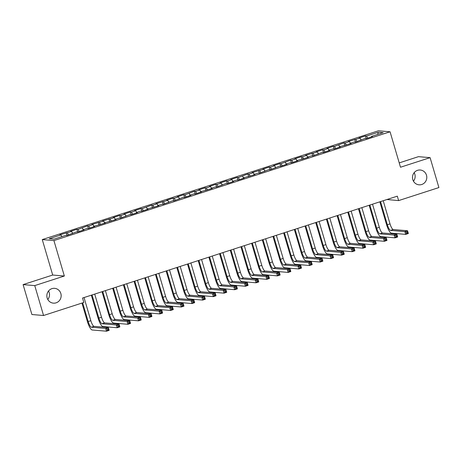 <?xml version="1.0" encoding="UTF-8"?>
<svg xmlns="http://www.w3.org/2000/svg" width="462" height="462" viewBox="0 0 462 462"><rect width="100%" height="100%" fill="white"/><g stroke="black" fill="none" stroke-linecap="round" stroke-linejoin="round"><path stroke-width="0.69" d="M48.539 290.991A7.427 7.149 -85.2 0 1 47.817 299.509M60.845 293.532A7.427 7.149 -85.2 0 1 53.378 303.147A7.427 7.149 -85.2 0 1 47.164 297.955A7.427 7.149 -85.2 0 1 54.631 288.34A7.427 7.149 -85.2 0 1 60.845 293.532M414.183 172.661A7.427 7.149 -85.2 0 1 413.461 181.179M426.484 175.202A7.427 7.149 -85.2 0 1 419.022 184.817A7.427 7.149 -85.2 0 1 412.809 179.626A7.427 7.149 -85.2 0 1 420.276 170.01A7.427 7.149 -85.2 0 1 426.484 175.202M23.1 284.609L34.754 285.597L64.351 276.022L52.697 275.034L23.1 284.609L31.901 314.518L43.555 315.506L83.836 302.466L82.531 298.036L397.314 196.165L398.619 200.595L438.9 187.56L430.099 157.652L418.445 156.664L399.22 162.89M52.697 275.034L42.267 239.587L378.418 130.798L390.067 131.785L53.915 240.575L42.267 239.587M386.942 199.52L398.619 200.595M377.662 134.413L378.291 132.23L366.539 136.036L365.419 135.938L359.009 138.011L360.129 138.109L348.325 141.47L349.445 141.568L345.166 142.949L344.051 142.856L334.482 146.408L333.368 146.315L326.957 148.389L328.072 148.481L323.798 149.867L322.678 149.769L316.268 151.848L317.388 151.94L305.584 155.301L306.704 155.399L302.431 156.78L301.311 156.687L294.9 158.761L296.015 158.859L291.741 160.239L290.627 160.147L281.058 163.698L279.943 163.6L273.527 165.679L274.647 165.771L270.374 167.157L269.254 167.059L262.843 169.132L263.964 169.231L252.16 172.592L253.28 172.69L249.001 174.07L247.886 173.978L238.317 177.529L237.202 177.437L230.792 179.51L231.907 179.602L227.633 180.988L226.513 180.89L220.103 182.969L221.223 183.062L216.949 184.448L215.829 184.35L209.419 186.423L210.539 186.521L206.266 187.901L205.145 187.809L198.735 189.882L199.85 189.98L195.576 191.36L194.462 191.268L184.892 194.82L183.778 194.721L177.362 196.8L178.482 196.893L174.209 198.279L173.088 198.181L166.678 200.254L167.798 200.352L155.994 203.713L157.115 203.811L152.835 205.192L151.721 205.099L142.152 208.651L141.037 208.558L134.621 210.632L135.741 210.724L131.468 212.11L130.348 212.012L123.937 214.091L125.058 214.183L120.784 215.569L119.664 215.471L113.254 217.544L114.374 217.642L102.57 221.003L103.684 221.102L91.886 224.463L93.001 224.555L88.727 225.941L87.607 225.843L78.043 229.4L76.923 229.302L70.513 231.381L71.633 231.474L59.829 234.835L60.944 234.933L61.891 236.608M378.291 132.23L383.142 132.64L371.39 136.446L371.39 136.902M60.944 234.933L49.191 238.733L54.042 239.149L65.795 235.343L66.915 235.435L76.478 231.884L77.599 231.976L84.009 229.903L82.894 229.81L87.168 228.424L88.282 228.523L94.693 226.444L93.578 226.351L105.382 222.99L104.262 222.892L116.066 219.531L114.946 219.433L119.219 218.052L120.339 218.145L129.909 214.593L131.023 214.691L137.433 212.612L136.319 212.52L140.592 211.134L141.707 211.232L148.117 209.159L147.003 209.061L158.807 205.7L157.686 205.602L161.96 204.221L163.08 204.314L172.644 200.762L173.764 200.855L183.333 197.303L184.448 197.401L190.858 195.322L189.743 195.23L194.017 193.844L195.131 193.942L201.548 191.869L200.427 191.77L212.231 188.409L211.111 188.311L215.384 186.931L216.505 187.023L226.074 183.472L227.189 183.57L233.599 181.491L232.484 181.399L236.758 180.013L237.872 180.111L244.288 178.037L243.168 177.939L254.972 174.578L253.852 174.48L258.125 173.1L259.246 173.192L268.809 169.641L269.929 169.733L279.498 166.181L280.613 166.28L287.023 164.201L285.909 164.108L290.182 162.722L291.303 162.82L297.713 160.747L296.592 160.649L308.397 157.288L307.276 157.19L311.55 155.81L312.67 155.902L322.239 152.35L323.354 152.448L329.764 150.369L328.649 150.277L332.923 148.891L334.038 148.989L340.454 146.91L339.333 146.818L351.137 143.457L350.017 143.359L354.29 141.978L355.411 142.071L364.98 138.519L366.095 138.612L372.505 136.538L371.39 136.446M67.36 232.854L68.52 234.915M71.633 231.474L72.574 233.148M78.043 229.4L79.204 231.456M82.317 228.014L83.264 229.689M72.205 233.27L72.211 233.72M88.727 225.941L89.894 228.003M93.001 224.555L93.948 226.23M82.894 229.81L82.894 230.267M99.411 222.482L100.577 224.544M103.684 221.102L104.631 222.771M93.578 226.351L93.584 226.807M110.1 219.023L111.261 221.084M114.374 217.642L115.315 219.317M104.262 222.892L104.268 223.348M120.784 215.569L121.945 217.625M125.058 214.183L126.005 215.858M114.946 219.433L114.951 219.889M131.468 212.11L132.634 214.166M135.741 210.724L136.688 212.399M125.629 215.979L125.635 216.43M142.152 208.651L143.318 210.712M146.425 207.265L147.372 208.94M136.319 212.52L136.319 212.976M152.835 205.192L154.002 207.253M157.115 203.811L158.056 205.486M147.003 209.061L147.008 209.517M163.525 201.732L164.686 203.794M167.798 200.352L168.745 202.027M157.686 205.602L157.692 206.058M174.209 198.279L175.369 200.335M178.482 196.893L179.429 198.568M168.37 202.148L168.376 202.599M184.892 194.82L186.059 196.881M189.166 193.434L190.113 195.108M179.06 198.689L179.06 199.145M195.576 191.36L196.743 193.422M199.85 189.98L200.797 191.649M189.743 195.23L189.749 195.686M206.266 187.901L207.426 189.963M210.539 186.521L211.481 188.196M200.427 191.77L200.433 192.227M216.949 184.448L218.11 186.504M221.223 183.062L222.17 184.736M211.111 188.311L211.117 188.767M227.633 180.988L228.8 183.044M231.907 179.602L232.854 181.277M221.795 184.858L221.8 185.308M238.317 177.529L239.483 179.591M242.59 176.143L243.538 177.818M232.484 181.399L232.49 181.855M249.001 174.07L250.167 176.132M253.28 172.69L254.221 174.365M243.168 177.939L243.174 178.396M259.69 170.611L260.851 172.673M263.964 169.231L264.911 170.905M253.852 174.48L253.857 174.936M270.374 167.157L271.535 169.213M274.647 165.771L275.595 167.446M264.535 171.027L264.541 171.477M281.058 163.698L282.224 165.76M285.331 162.312L286.278 163.987M275.225 167.567L275.225 168.024M291.741 160.239L292.908 162.301M296.015 158.859L296.962 160.528M285.909 164.108L285.914 164.564M302.431 156.78L303.592 158.841M306.704 155.399L307.646 157.074M296.592 160.649L296.598 161.105M313.115 153.32L314.276 155.382M317.388 151.94L318.335 153.615M307.276 157.19L307.282 157.646M323.798 149.867L324.965 151.923M328.072 148.481L329.019 150.156M317.966 153.736L317.966 154.187M334.482 146.408L335.649 148.469M338.756 145.022L339.703 146.697M328.649 150.277L328.655 150.733M345.166 142.949L346.333 145.01M349.445 141.568L350.387 143.243M339.333 146.818L339.339 147.274M355.856 139.489L357.016 141.551M360.129 138.109L361.076 139.784M350.017 143.359L350.023 143.815M366.539 136.036L367.7 138.092M360.701 139.905L360.707 140.356M34.754 285.597L43.555 315.506M390.067 131.785L400.502 167.232L430.099 157.652M64.351 276.022L53.915 240.575M365.419 135.938L366.199 138.583M354.735 139.397L355.515 142.036M344.051 142.856L344.831 145.495M333.368 146.315L334.142 148.955M322.678 149.769L323.458 152.414M311.994 153.228L312.774 155.873M301.311 156.687L302.09 159.326M290.627 160.147L291.401 162.786M279.943 163.6L280.717 166.245M269.254 167.059L270.033 169.704M258.57 170.518L259.349 173.158M247.886 173.978L248.666 176.617M237.202 177.437L237.976 180.076M226.513 180.89L227.292 183.535M215.829 184.35L216.609 186.995M205.145 187.809L205.925 190.448M194.462 191.268L195.235 193.907M183.778 194.721L184.552 197.366M173.088 198.181L173.868 200.826M162.405 201.64L163.184 204.279M151.721 205.099L152.495 207.738M141.037 208.558L141.811 211.198M130.348 212.012L131.127 214.657M119.664 215.471L120.443 218.116M108.98 218.93L109.76 221.569M98.296 222.389L99.07 225.029M87.607 225.843L88.386 228.488M76.923 229.302L77.703 231.947M66.239 232.761L67.019 235.401M380.538 201.594L387.347 224.723A5.804 1.467 -107.9 0 0 390.552 230.394L404.862 231.606L407.536 230.746L408.35 233.512L405.676 234.378L391.366 233.166A8.703 2.2 72.1 0 1 386.561 224.659L379.839 201.819M383.212 200.727L390.015 223.856A5.804 1.467 -107.9 0 0 393.22 229.533L407.536 230.746L407.386 231.866L406.317 232.213L406.641 233.322L407.709 232.975L407.386 231.866M406.641 233.322L405.676 234.378L404.862 231.606L406.317 232.213M407.709 232.975L408.35 233.512M369.854 205.053L376.663 228.182A5.804 1.467 -107.9 0 0 379.862 233.853L394.178 235.066L396.846 234.199L397.661 236.971L394.993 237.838L380.682 236.619A8.703 2.2 72.1 0 1 375.872 228.113L369.155 205.278M372.522 204.187L379.331 227.316A5.804 1.467 -107.9 0 0 382.536 232.987L396.846 234.199L396.702 235.325L395.634 235.672L395.957 236.781L397.025 236.434L396.702 235.325M395.957 236.781L394.993 237.838L394.178 235.066L395.634 235.672M397.025 236.434L397.661 236.971M359.17 208.512L365.973 231.641A5.804 1.467 -107.9 0 0 369.178 237.312L383.495 238.525L386.163 237.659L386.977 240.431L384.309 241.291L369.993 240.078A8.703 2.2 72.1 0 1 365.188 231.572L358.466 208.737M361.838 207.646L368.647 230.775A5.804 1.467 -107.9 0 0 371.852 236.446L386.163 237.659L386.018 238.785L384.95 239.131L385.273 240.24L386.342 239.893L386.018 238.785M385.273 240.24L384.309 241.291L383.495 238.525L384.95 239.131M386.342 239.893L386.977 240.431M348.481 211.966L355.29 235.094A5.804 1.467 -107.9 0 0 358.495 240.771L372.805 241.984L375.479 241.118L376.293 243.884L373.619 244.75L359.309 243.538A8.703 2.2 72.1 0 1 354.504 235.031L347.782 212.197M351.155 211.105L357.963 234.234A5.804 1.467 -107.9 0 0 361.168 239.905L375.479 241.118L375.329 242.244L374.26 242.59L374.59 243.693L375.658 243.347L375.329 242.244M374.59 243.693L373.619 244.75L372.805 241.984L374.26 242.59M375.658 243.347L376.293 243.884M337.797 215.425L344.606 238.554A5.804 1.467 -107.9 0 0 347.811 244.225L362.121 245.438L364.795 244.577L365.609 247.343L362.936 248.21L348.625 246.997A8.703 2.2 72.1 0 1 343.82 238.49L337.098 215.65M340.471 214.564L347.274 237.693A5.804 1.467 -107.9 0 0 350.479 243.364L364.795 244.577L364.645 245.697L363.577 246.044L363.906 247.153L364.974 246.806L364.645 245.697M363.906 247.153L362.936 248.21L362.121 245.438L363.577 246.044M364.974 246.806L365.609 247.343M327.113 218.884L333.922 242.013A5.804 1.467 -107.9 0 0 337.127 247.684L351.438 248.897L354.106 248.03L354.926 250.802L352.252 251.669L337.941 250.456A8.703 2.2 72.1 0 1 333.131 241.944L326.415 219.109M329.787 218.018L336.59 241.147A5.804 1.467 -107.9 0 0 339.795 246.818L354.106 248.03L353.961 249.157L352.893 249.503L353.216 250.612L354.285 250.265L353.961 249.157M353.216 250.612L352.252 251.669L351.438 248.897L352.893 249.503M354.285 250.265L354.926 250.802M316.43 222.343L323.233 245.472A5.804 1.467 -107.9 0 0 326.438 251.143L340.754 252.356L343.422 251.49L344.236 254.262L341.568 255.122L327.252 253.909A8.703 2.2 72.1 0 1 322.447 245.403L315.725 222.569M319.098 221.477L325.906 244.606A5.804 1.467 -107.9 0 0 329.111 250.277L343.422 251.49L343.278 252.616L342.209 252.962L342.533 254.071L343.601 253.725L343.278 252.616M342.533 254.071L341.568 255.122L340.754 252.356L342.209 252.962M343.601 253.725L344.236 254.262M305.746 225.803L312.549 248.931A5.804 1.467 -107.9 0 0 315.754 254.602L330.064 255.815L332.738 254.949L333.552 257.715L330.884 258.581L316.568 257.369A8.703 2.2 72.1 0 1 311.763 248.862L305.041 226.028M308.414 224.936L315.223 248.065A5.804 1.467 -107.9 0 0 318.428 253.736L332.738 254.949L332.588 256.075L331.52 256.422L331.849 257.525L332.917 257.184L332.588 256.075M331.849 257.525L330.884 258.581L330.064 255.815L331.52 256.422M332.917 257.184L333.552 257.715M295.056 229.256L301.865 252.385A5.804 1.467 -107.9 0 0 305.07 258.056L319.381 259.269L322.054 258.408L322.869 261.174L320.195 262.041L305.884 260.828A8.703 2.2 72.1 0 1 301.08 252.321L294.358 229.487M297.73 228.395L304.539 251.524A5.804 1.467 -107.9 0 0 307.738 257.195L322.054 258.408L321.904 259.534L320.836 259.875L321.165 260.984L322.233 260.637L321.904 259.534M321.165 260.984L320.195 262.041L319.381 259.269L320.836 259.875M322.233 260.637L322.869 261.174M284.373 232.715L291.181 255.844A5.804 1.467 -107.9 0 0 294.386 261.515L308.697 262.728L311.371 261.867L312.185 264.634L309.511 265.5L295.201 264.287A8.703 2.2 72.1 0 1 290.39 255.781L283.674 232.94M287.046 231.849L293.849 254.978A5.804 1.467 -107.9 0 0 297.054 260.655L311.371 261.867L311.221 262.988L310.152 263.334L310.476 264.443L311.544 264.097L311.221 262.988M310.476 264.443L309.511 265.5L308.697 262.728L310.152 263.334M311.544 264.097L312.185 264.634M273.689 236.174L280.498 259.303A5.804 1.467 -107.9 0 0 283.697 264.974L298.013 266.187L300.681 265.321L301.495 268.093L298.827 268.959L284.517 267.746A8.703 2.2 72.1 0 1 279.706 259.234L272.984 236.4M276.357 235.308L283.166 258.437A5.804 1.467 -107.9 0 0 286.371 264.108L300.681 265.321L300.537 266.447L299.468 266.793L299.792 267.902L300.86 267.556L300.537 266.447M299.792 267.902L298.827 268.959L298.013 266.187L299.468 266.793M300.86 267.556L301.495 268.093M263.005 239.634L269.808 262.762A5.804 1.467 -107.9 0 0 273.013 268.434L287.329 269.646L289.997 268.78L290.812 271.552L288.144 272.413L273.827 271.2A8.703 2.2 72.1 0 1 269.023 262.693L262.3 239.859M265.673 238.767L272.482 261.896A5.804 1.467 -107.9 0 0 275.687 267.567L289.997 268.78L289.853 269.906L288.779 270.253L289.108 271.361L290.176 271.015L289.853 269.906M289.108 271.361L288.144 272.413L287.329 269.646L288.779 270.253M290.176 271.015L290.812 271.552M252.316 243.087L259.124 266.216A5.804 1.467 -107.9 0 0 262.329 271.893L276.64 273.106L279.314 272.239L280.128 275.005L277.454 275.872L263.144 274.659A8.703 2.2 72.1 0 1 258.339 266.152L251.617 243.318M254.989 242.227L261.798 265.355A5.804 1.467 -107.9 0 0 265.003 271.027L279.314 272.239L279.163 273.365L278.095 273.712L278.424 274.815L279.493 274.468L279.163 273.365M278.424 274.815L277.454 275.872L276.64 273.106L278.095 273.712M279.493 274.468L280.128 275.005M241.632 246.546L248.44 269.675A5.804 1.467 -107.9 0 0 251.646 275.346L265.956 276.559L268.63 275.698L269.444 278.465L266.77 279.331L252.46 278.118A8.703 2.2 72.1 0 1 247.655 269.612L240.933 246.777M244.306 245.686L251.109 268.815A5.804 1.467 -107.9 0 0 254.314 274.486L268.63 275.698L268.48 276.819L267.411 277.165L267.735 278.274L268.809 277.928L268.48 276.819M267.735 278.274L266.77 279.331L265.956 276.559L267.411 277.165M268.809 277.928L269.444 278.465M230.948 250.006L237.757 273.134A5.804 1.467 -107.9 0 0 240.962 278.805L255.272 280.018L257.94 279.152L258.76 281.924L256.087 282.79L241.776 281.577A8.703 2.2 72.1 0 1 236.966 273.065L230.249 250.231M233.616 249.139L240.425 272.268A5.804 1.467 -107.9 0 0 243.63 277.939L257.94 279.152L257.796 280.278L256.728 280.625L257.051 281.733L258.119 281.387L257.796 280.278M257.051 281.733L256.087 282.79L255.272 280.018L256.728 280.625M258.119 281.387L258.76 281.924M220.264 253.465L227.067 276.594A5.804 1.467 -107.9 0 0 230.272 282.265L244.589 283.477L247.257 282.611L248.071 285.383L245.403 286.244L231.087 285.031A8.703 2.2 72.1 0 1 226.282 276.524L219.56 253.69M222.932 252.599L229.741 275.727A5.804 1.467 -107.9 0 0 232.946 281.398L247.257 282.611L247.112 283.737L246.044 284.084L246.367 285.193L247.436 284.846L247.112 283.737M246.367 285.193L245.403 286.244L244.589 283.477L246.044 284.084M247.436 284.846L248.071 285.383M209.575 256.924L216.383 280.053A5.804 1.467 -107.9 0 0 219.589 285.724L233.899 286.937L236.573 286.07L237.387 288.842L234.713 289.703L220.403 288.49A8.703 2.2 72.1 0 1 215.598 279.984L208.876 257.149M212.249 256.058L219.057 279.187A5.804 1.467 -107.9 0 0 222.262 284.858L236.573 286.07L236.423 287.197L235.354 287.543L235.684 288.646L236.752 288.305L236.423 287.197M235.684 288.646L234.713 289.703L233.899 286.937L235.354 287.543M236.752 288.305L237.387 288.842M198.891 260.377L205.7 283.506A5.804 1.467 -107.9 0 0 208.905 289.177L223.215 290.396L225.889 289.53L226.703 292.296L224.03 293.162L209.719 291.949A8.703 2.2 72.1 0 1 204.914 283.443L198.192 260.608M201.565 259.517L208.374 282.646A5.804 1.467 -107.9 0 0 211.573 288.317L225.889 289.53L225.739 290.656L224.671 290.996L225 292.105L226.068 291.759L225.739 290.656M225 292.105L224.03 293.162L223.215 290.396L224.671 290.996M226.068 291.759L226.703 292.296M188.207 263.837L195.016 286.966A5.804 1.467 -107.9 0 0 198.221 292.637L212.532 293.849L215.2 292.989L216.02 295.755L213.346 296.621L199.035 295.409A8.703 2.2 72.1 0 1 194.225 286.902L187.508 264.062M190.881 262.97L197.684 286.099A5.804 1.467 -107.9 0 0 200.889 291.776L215.2 292.989L215.055 294.109L213.987 294.456L214.31 295.565L215.379 295.218L215.055 294.109M214.31 295.565L213.346 296.621L212.532 293.849L213.987 294.456M215.379 295.218L216.02 295.755M177.523 267.296L184.332 290.425A5.804 1.467 -107.9 0 0 187.532 296.096L201.848 297.309L204.516 296.442L205.33 299.214L202.662 300.081L188.352 298.868A8.703 2.2 72.1 0 1 183.541 290.355L176.819 267.521M180.192 266.43L187 289.558A5.804 1.467 -107.9 0 0 190.205 295.23L204.516 296.442L204.371 297.568L203.303 297.915L203.627 299.024L204.695 298.677L204.371 297.568M203.627 299.024L202.662 300.081L201.848 297.309L203.303 297.915M204.695 298.677L205.33 299.214M166.84 270.755L173.643 293.884A5.804 1.467 -107.9 0 0 176.848 299.555L191.158 300.768L193.832 299.902L194.646 302.674L191.978 303.534L177.662 302.321A8.703 2.2 72.1 0 1 172.857 293.815L166.135 270.98M169.508 269.889L176.317 293.018A5.804 1.467 -107.9 0 0 179.522 298.689L193.832 299.902L193.682 301.028L192.614 301.374L192.943 302.483L194.011 302.136L193.682 301.028M192.943 302.483L191.978 303.534L191.158 300.768L192.614 301.374M194.011 302.136L194.646 302.674M156.15 274.209L162.959 297.343A5.804 1.467 -107.9 0 0 166.164 303.014L180.475 304.227L183.148 303.361L183.963 306.127L181.289 306.993L166.978 305.78A8.703 2.2 72.1 0 1 162.174 297.274L155.451 274.44M158.824 273.348L165.633 296.477A5.804 1.467 -107.9 0 0 168.838 302.148L183.148 303.361L182.998 304.487L181.93 304.833L182.259 305.936L183.327 305.59L182.998 304.487M182.259 305.936L181.289 306.993L180.475 304.227L181.93 304.833M183.327 305.59L183.963 306.127M145.466 277.668L152.275 300.797A5.804 1.467 -107.9 0 0 155.48 306.468L169.791 307.68L172.465 306.82L173.279 309.586L170.605 310.452L156.295 309.24A8.703 2.2 72.1 0 1 151.49 300.733L144.768 277.899M148.14 276.807L154.943 299.936A5.804 1.467 -107.9 0 0 158.148 305.607L172.465 306.82L172.314 307.94L171.246 308.287L171.569 309.396L172.638 309.049L172.314 307.94M171.569 309.396L170.605 310.452L169.791 307.68L171.246 308.287M172.638 309.049L173.279 309.586M134.783 281.127L141.591 304.256A5.804 1.467 -107.9 0 0 144.797 309.927L159.107 311.14L161.775 310.273L162.589 313.045L159.921 313.912L145.611 312.699A8.703 2.2 72.1 0 1 140.8 304.192L134.084 281.352M137.451 280.261L144.26 303.39A5.804 1.467 -107.9 0 0 147.465 309.061L161.775 310.273L161.631 311.4L160.562 311.746L160.886 312.855L161.954 312.508L161.631 311.4M160.886 312.855L159.921 313.912L159.107 311.14L160.562 311.746M161.954 312.508L162.589 313.045M124.099 284.586L130.902 307.715A5.804 1.467 -107.9 0 0 134.107 313.386L148.423 314.599L151.091 313.733L151.906 316.505L149.238 317.365L134.921 316.152A8.703 2.2 72.1 0 1 130.117 307.646L123.394 284.811M126.767 283.72L133.576 306.849A5.804 1.467 -107.9 0 0 136.781 312.52L151.091 313.733L150.947 314.859L149.879 315.205L150.202 316.314L151.27 315.968L150.947 314.859M150.202 316.314L149.238 317.365L148.423 314.599L149.879 315.205M151.27 315.968L151.906 316.505M113.409 288.045L120.218 311.174A5.804 1.467 -107.9 0 0 123.423 316.845L137.734 318.058L140.408 317.192L141.222 319.964L138.548 320.824L124.238 319.612A8.703 2.2 72.1 0 1 119.433 311.105L112.711 288.271M116.083 287.179L122.892 310.308A5.804 1.467 -107.9 0 0 126.097 315.979L140.408 317.192L140.257 318.318L139.189 318.664L139.518 319.768L140.587 319.427L140.257 318.318M139.518 319.768L138.548 320.824L137.734 318.058L139.189 318.664M140.587 319.427L141.222 319.964M102.726 291.499L109.534 314.628A5.804 1.467 -107.9 0 0 112.74 320.305L127.05 321.517L129.724 320.651L130.538 323.417L127.864 324.284L113.554 323.071A8.703 2.2 72.1 0 1 108.749 314.564L102.027 291.73M105.4 290.638L112.208 313.767A5.804 1.467 -107.9 0 0 115.408 319.438L129.724 320.651L129.574 321.777L128.505 322.118L128.834 323.227L129.903 322.88L129.574 321.777M128.834 323.227L127.864 324.284L127.05 321.517L128.505 322.118M129.903 322.88L130.538 323.417M92.042 294.958L98.851 318.087A5.804 1.467 -107.9 0 0 102.056 323.758L116.366 324.971L119.034 324.11L119.854 326.877L117.181 327.743L102.87 326.53A8.703 2.2 72.1 0 1 98.06 318.023L91.343 295.183M94.716 294.092L101.519 317.221A5.804 1.467 -107.9 0 0 104.724 322.898L119.034 324.11L118.89 325.231L117.822 325.577L118.145 326.686L119.213 326.339L118.89 325.231M118.145 326.686L117.181 327.743L116.366 324.971L117.822 325.577M119.213 326.339L119.854 326.877M82.663 302.847L88.167 321.546A5.804 1.467 -107.9 0 0 91.366 327.217L105.683 328.43L108.351 327.564L109.165 330.336L106.497 331.202L92.186 329.989A8.703 2.2 72.1 0 1 87.376 321.477L81.959 303.072M84.026 297.551L90.835 320.68A5.804 1.467 -107.9 0 0 94.04 326.351L108.351 327.564L108.206 328.69L107.138 329.036L107.461 330.145L108.53 329.799L108.206 328.69M107.461 330.145L106.497 331.202L105.683 328.43L107.138 329.036M108.53 329.799L109.165 330.336M390.015 223.856L387.347 224.723M393.22 229.533L390.552 230.394M379.331 227.316L376.663 228.182M382.536 232.987L379.862 233.853M368.647 230.775L365.973 231.641M371.852 236.446L369.178 237.312M357.963 234.234L355.29 235.094M361.168 239.905L358.495 240.771M347.274 237.693L344.606 238.554M350.479 243.364L347.811 244.225M336.59 241.147L333.922 242.013M339.795 246.818L337.127 247.684M325.906 244.606L323.233 245.472M329.111 250.277L326.438 251.143M315.223 248.065L312.549 248.931M318.428 253.736L315.754 254.602M304.539 251.524L301.865 252.385M307.738 257.195L305.07 258.056M293.849 254.978L291.181 255.844M297.054 260.655L294.386 261.515M283.166 258.437L280.498 259.303M286.371 264.108L283.697 264.974M272.482 261.896L269.808 262.762M275.687 267.567L273.013 268.434M261.798 265.355L259.124 266.216M265.003 271.027L262.329 271.893M251.109 268.815L248.44 269.675M254.314 274.486L251.646 275.346M240.425 272.268L237.757 273.134M243.63 277.939L240.962 278.805M229.741 275.727L227.067 276.594M232.946 281.398L230.272 282.265M219.057 279.187L216.383 280.053M222.262 284.858L219.589 285.724M208.374 282.646L205.7 283.506M211.573 288.317L208.905 289.177M197.684 286.099L195.016 286.966M200.889 291.776L198.221 292.637M187 289.558L184.332 290.425M190.205 295.23L187.532 296.096M176.317 293.018L173.643 293.884M179.522 298.689L176.848 299.555M165.633 296.477L162.959 297.343M168.838 302.148L166.164 303.014M154.943 299.936L152.275 300.797M158.148 305.607L155.48 306.468M144.26 303.39L141.591 304.256M147.465 309.061L144.797 309.927M133.576 306.849L130.902 307.715M136.781 312.52L134.107 313.386M122.892 310.308L120.218 311.174M126.097 315.979L123.423 316.845M112.208 313.767L109.534 314.628M115.408 319.438L112.74 320.305M101.519 317.221L98.851 318.087M104.724 322.898L102.056 323.758M90.835 320.68L88.167 321.546M94.04 326.351L91.366 327.217"/></g></svg>
